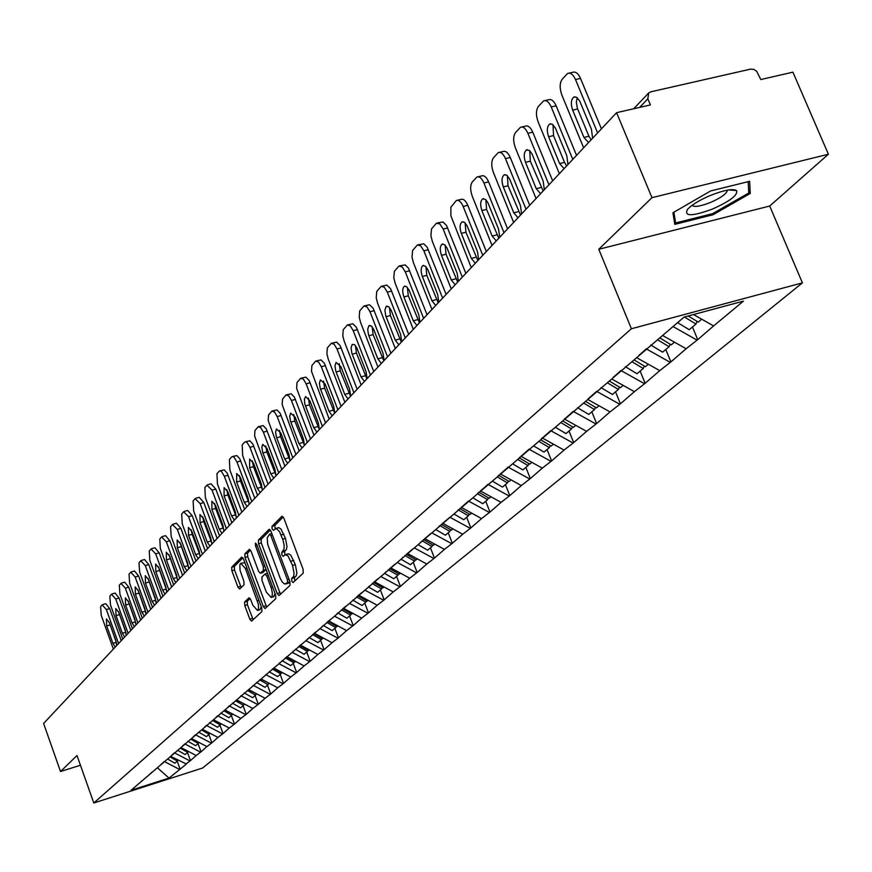<?xml version="1.0" encoding="UTF-8"?>
<svg xmlns="http://www.w3.org/2000/svg" width="872" height="872" viewBox="0 0 872 872"><rect width="100%" height="100%" fill="white"/><g stroke="black" fill="none" stroke-linecap="round" stroke-linejoin="round"><path stroke-width="1.31" d="M291.749 581.123L293.057 582.551L303.238 573.1L303.118 569.351L283.847 518.197L281.994 516.213L272.031 526.274L272.129 528.879L273.405 530.263L276.391 528.53L279.52 531.626L283.051 540.204L284.152 545.447L284.054 548.957L281.83 552.347L281.918 554.952L283.204 556.358L285.384 554.625L288 555.965L292.567 565.438L294.093 573.591L293.537 576.468L291.662 578.528L291.749 581.123M285.471 554.603L288.545 553.796L290.768 555.159L295.336 564.631L296.862 572.773L296.306 575.651L294.42 577.722L294.801 580.937M283.215 516.954L274.789 525.489L275.127 528.639M275.694 528.454L278.746 527.658L280.937 528.999L285.46 538.384L286.986 546.526L286.441 549.436L284.588 551.551L284.959 554.766M244.618 602.029L244.77 605.539L249.828 619.164L251.572 621.147L261.905 611.555L261.764 608.002L243.506 558.963L241.642 557.11L231.69 567.214L231.854 570.735L237.925 587.107L239.647 589.058L244.04 584.774L243.888 581.232L240.04 570.321L239.822 564.762L240.781 563.301L245.414 568.511L258.417 604.405L258.57 608.405L257.491 610.454L252.782 605.146L250.787 599.783L249.043 597.811L244.618 602.029L247.267 601.244L247.419 604.754L253.153 619.698M598.781 249.272L769.704 206.032L828.4 154.235L651.973 197.672L598.781 249.272L631.404 328.755L93.794 802.992L76.998 755.523L60.517 771.513L43.6 723.455L616.58 112.684L650.403 104.913L647.831 98.787L639.656 107.376M651.973 197.672L616.58 112.684M277.209 593.57L279.029 595.587L290.038 585.385L289.907 581.689L270.963 531.222L269.154 529.239L258.417 540.084L258.57 543.736L277.209 593.57L279.934 592.764L280.631 594.126M275.748 598.672L265.088 608.558L263.3 606.563L244.999 557.448L244.847 553.851L249.348 549.327L251.103 551.278L258.57 571.291L260.346 573.264L263.442 570.277L263.3 566.658L255.474 545.73L255.474 543.103L256.706 544.477L275.617 595.053L275.748 598.672M631.404 328.755L802.414 282.866L202.587 768.025L93.794 802.992M177.245 761.191L180.123 769.18L186.379 763.992L170.694 756.373M180.123 769.18L169.005 778.075L131.083 790.261L684.117 317.07L743.467 301.123L713.601 325.921L693.502 314.552M692.466 327L697.72 339.655L713.601 325.921M697.72 339.655L686.122 348.735L662.6 335.48M665.783 349.487L670.906 361.902L686.122 348.735M670.906 361.902L659.755 370.633L636.658 357.683M640.157 371.08L645.16 383.277L659.755 370.633M645.16 383.277L634.413 391.67L611.741 379.004M615.523 391.833L620.406 403.812L634.413 391.67M620.406 403.812L610.051 411.9L587.783 399.496M591.837 411.802L596.601 423.574L610.051 411.9M596.601 423.574L586.605 431.357L564.522 419.105L573.34 411.301M569.024 431.019L573.678 442.595L586.605 431.357M573.678 442.595L564.042 450.094L542.242 437.918M547.049 449.538L551.595 460.917L564.042 450.094M551.595 460.917L542.286 468.155L520.867 456.22M525.87 467.392L530.318 478.575L542.286 468.155M530.318 478.575L521.314 485.562L500.256 473.867M505.433 484.614L509.782 495.612L521.314 485.562M509.782 495.612L501.084 502.37L480.363 490.892M485.715 501.237L489.966 512.06L501.084 502.37M489.966 512.06L481.551 518.589L461.168 507.33M466.662 517.281L470.836 527.942L481.551 518.589M470.836 527.942L462.683 534.253L442.616 523.211M448.252 532.803L452.339 543.289L462.683 534.253M452.339 543.289L444.437 549.393L424.686 538.558M430.452 547.801L434.452 558.124L444.437 549.393M434.452 558.124L426.8 564.042L407.355 553.404M413.23 562.32L417.154 572.49L426.8 564.042M417.154 572.49L409.72 578.223L390.58 567.77M396.553 576.37L400.401 586.387L409.72 578.223M400.401 586.387L393.196 591.946L374.328 581.668M380.41 589.973L384.181 599.849L393.196 591.946M384.181 599.849L377.184 605.233L358.599 595.14M364.758 603.162L368.464 612.885L377.184 605.233M368.464 612.885L361.662 618.117L343.35 608.198M349.585 615.948L353.225 625.54L361.662 618.117M353.225 625.54L346.62 630.609L328.57 620.853M334.87 628.352L338.445 637.803L346.62 630.609M338.445 637.803L332.025 642.729L314.225 633.127M320.591 640.386L324.101 649.705L332.025 642.729M324.101 649.705L317.855 654.491L300.306 645.051M306.726 652.06L310.17 661.259L317.855 654.491M310.17 661.259L304.099 665.914L286.79 656.638M293.265 663.407L296.654 672.486L304.099 665.914M296.654 672.486L290.736 677.01L273.863 668.072M280.185 674.438L283.509 683.386L290.736 677.01M283.509 683.386L277.754 687.79L261.12 679.005M267.464 685.152L270.745 693.981L277.754 687.79M270.745 693.981L265.121 698.276L248.716 689.61M255.104 695.573L258.319 704.293L265.121 698.276M258.319 704.293L252.847 708.467L236.65 699.933M243.07 705.71L246.242 714.321L252.847 708.467M246.242 714.321L240.901 718.386L224.911 709.982L232.977 714.223M231.363 715.574L234.481 724.076L240.901 718.386M234.481 724.076L229.271 728.033L213.487 719.749M219.962 725.188L223.036 733.57L229.271 728.033M223.036 733.57L217.956 737.439L202.369 729.275M208.866 734.54L211.885 742.824L217.956 737.439M211.885 742.824L206.926 746.596L191.535 738.54M198.053 743.653L201.029 751.838L206.926 746.596M201.029 751.838L196.189 755.512L180.984 747.566M187.513 752.536L190.445 760.613L196.189 755.512M190.445 760.613L185.714 764.199M171.708 755.294L174.487 752.754M151.281 772.625L150.998 773.224M189.78 760.831L174.531 752.874M182.401 746.138L184.875 743.86M161.418 763.937L161.146 764.548M200.353 752.046L184.919 743.98M193.366 736.753L195.535 734.736M171.828 755.032L171.544 755.643M211.209 743.042L195.579 734.856M204.648 727.095L206.479 725.373M182.52 745.876L182.226 746.497M222.349 733.788L206.522 725.493M216.234 717.187L217.717 715.749M193.497 736.48L193.203 737.113M233.783 724.294L217.76 715.879M228.148 706.985L229.26 705.873M204.767 726.834L204.473 727.466M245.533 714.539L229.303 705.993M240.4 696.499L241.119 695.714M216.354 716.904L216.06 717.558M257.611 704.511L241.163 695.845M228.279 706.712L227.974 707.356M270.015 694.21L253.36 685.414M240.53 696.216L240.225 696.881M282.779 683.615L265.949 674.699M253.142 685.425L252.836 686.09M295.913 672.715L278.975 663.723M266.124 674.307L265.818 674.983M309.429 661.488L292.251 652.365M300.35 645.182L301.091 644.55M279.498 662.862L279.182 663.548M323.349 649.934L305.93 640.658M314.28 633.268L315.555 632.178M293.265 651.068L292.959 651.766M337.671 638.032L320.013 628.614M328.613 620.995L330.466 619.414M307.467 638.914L307.151 639.623M352.452 625.769L334.532 616.188M343.405 608.34L345.857 606.236M322.106 626.379L321.79 627.088M367.679 613.125L349.498 603.38M358.654 595.282L361.749 592.633M337.213 613.452L336.886 614.171M383.386 600.089L364.943 590.17M374.393 581.82L378.165 578.583M352.811 600.1L352.484 600.83M399.594 586.627L380.868 576.534M390.634 567.912L395.136 564.064M368.911 586.311L368.584 587.052M416.336 572.73L397.327 562.462M407.409 553.557L412.696 549.033M385.555 572.065L385.217 572.817M433.624 558.374L414.32 547.921M424.751 538.711L430.855 533.49M402.755 557.339L402.428 558.102M451.5 543.539L431.891 532.89M442.682 523.374L449.669 517.39M420.555 542.101L420.217 542.875M469.975 528.192L449.985 517.292M461.233 507.493L468.591 500.975M438.976 526.328L438.638 527.113M489.105 512.311L468.656 501.138M480.428 491.056L488.058 484.309M458.062 509.989L457.713 510.796M508.91 495.863L488.124 484.472M500.321 474.041L508.223 467.043M477.834 493.062L477.485 493.879M529.424 478.837L508.289 467.218M520.933 456.394L529.13 449.145M498.337 475.513L497.988 476.33M550.701 461.168L529.206 449.32M542.319 438.093L550.821 430.572M519.614 457.299L519.265 458.127M572.762 442.856L550.897 430.746M541.719 438.376L541.359 439.226M595.663 423.836L573.416 411.475M588.404 398.646L596.742 391.277M564.674 418.713L564.315 419.574M619.469 404.074L596.808 391.452M613.267 377.369L621.06 370.447M588.567 398.275L588.197 399.147M644.201 383.538L621.137 370.633M639.154 355.209L646.37 348.789M613.419 376.987L613.049 377.881M669.936 362.174L646.446 348.974M639.307 354.828L638.936 355.732M696.739 339.927L673.042 326.553M828.4 154.235L792.921 72.169L760.787 79.548L756.656 71.242L753.746 69.357L750.607 69.128L650.817 91.822L648.735 92.912L647.831 98.787M60.517 771.513L80.442 765.245M769.704 206.032L802.414 282.866M161.309 764.199L164.361 761.419M141.395 781.083L141.122 781.683M179.469 769.387L164.405 761.539M169.005 778.075L157.374 767.763M750.247 193.453L749.669 181.289L710.604 190.957L672.922 212.768L674.786 224.366L713.056 214.73L750.247 193.453L748.568 189.507M270.342 529.991L261.142 539.299L261.295 542.962L279.934 592.764M287.531 582.398L287.444 579.826L270.843 535.572L269.568 534.187L267.235 537.73L267.66 544.292L280.239 578.387L282.365 582.147L284.61 583.989L289.907 581.7M288.109 583.248L286.19 583.662M289.973 581.875L288.937 582.845M250.504 550.079L247.539 553.077L247.692 556.663L266.679 607.108M262.766 572.501L266.091 569.558M266.341 592.11L271.159 597.462L272.151 595.99L272.347 593.08L271.443 588.491L266.81 576.032L265.012 574.048L261.916 577.024L262.058 580.621L266.341 592.11M273.536 596.753L275.083 593.625M250.133 598.497L247.267 601.244M259.856 609.746L261.328 606.825M244.934 562.789L241.108 563.203M242.917 557.764L234.339 566.44L234.503 569.961L241.195 587.564M712.598 213.651L713.056 214.73M569.154 73.106L572.632 72.332C575.542 71.297 578.169 73.324 580.512 78.415L601.418 128.827M591.107 139.825L588.916 136.261L577.329 108.161L576.327 102.057L577.253 97.708M580.512 78.415L575.498 79.526L597.603 132.904M575.498 79.526C573.155 74.436 570.528 72.409 567.618 73.444L562.189 79.221C559.628 83.091 559.508 88.334 561.83 94.961L583.63 147.793M588.567 142.539L583.935 137.427L572.653 110.112C570.604 103.855 571.007 99.506 573.885 97.054L576.675 97.304L579.749 101.098L591.456 129.339L592.6 138.245M688.215 315.969L698.287 322.095L701.72 319.196M677.609 322.651L689.251 329.714L695.998 324.024L684.422 316.994M697.164 321.408L695.998 324.024M544.989 100.585L548.499 99.79C551.311 98.809 553.862 100.825 556.162 105.839L576.545 155.358M566.637 165.909L564.511 162.399L553.513 135.596L553.022 124.751M556.162 105.839L551.213 106.951L572.773 159.369M551.213 106.951C548.924 101.937 546.373 99.92 543.572 100.901L538.373 106.439C535.92 110.155 535.822 115.278 538.1 121.775L559.355 173.67M564.097 168.623L559.606 163.555L548.608 136.73C546.602 130.615 546.973 126.386 549.72 124.031L552.423 124.304L555.41 128.064L566.833 155.794L567.966 164.492M659.777 337.9L671.277 344.854L674.47 342.162M650.774 345.018L662.6 352.168L669.075 346.707L657.597 339.764M670.208 344.211L669.075 346.707M521.783 126.974L525.315 126.168C528.04 125.23 530.514 127.236 532.759 132.184L552.652 180.82M543.136 190.968L530.329 161.178L529.751 150.714M532.759 132.184L527.898 133.307L548.935 184.788M527.898 133.307C525.653 128.347 523.178 126.342 520.464 127.279L515.494 132.588C513.128 136.174 513.063 141.166 515.287 147.553L536.04 198.533M540.596 193.671L536.236 188.668L525.5 162.312C523.538 156.328 523.876 152.208 526.503 149.94L529.577 150.573L532.04 153.963L543.18 181.202L544.313 189.715M634.064 359.907L645.345 366.709L648.31 364.213M625.398 366.741L637.007 373.739L643.231 368.496L631.96 361.706M644.321 366.098L643.231 368.496M499.471 152.349L503.035 151.532C505.662 150.638 508.071 152.633 510.273 157.516L529.686 205.302M520.53 215.057L508.038 185.78L507.373 175.686M510.273 157.516L505.488 158.628L526.012 209.215M505.488 158.628C503.286 153.745 500.877 151.75 498.261 152.633L493.498 157.723C491.219 161.189 491.176 166.061 493.356 172.329L513.619 222.436M518.001 217.76L513.761 212.801L503.286 186.902C501.367 181.049 501.673 177.038 504.19 174.858L506.719 175.174L509.564 178.858L520.442 205.629L521.576 213.945M609.343 381.053L620.417 387.713L623.175 385.391M601.004 387.615L612.406 394.471L618.39 389.424L607.326 382.775M619.436 387.124L618.39 389.424M478.02 176.765L481.595 175.926C484.134 175.076 486.478 177.06 488.625 181.877L507.591 228.856M498.784 238.241L486.587 209.444L485.857 199.721M488.625 181.877L483.916 182.989L503.972 232.715M483.916 182.989C481.769 178.171 479.426 176.188 476.897 177.038L472.319 181.921C470.139 185.267 470.117 190.02 472.243 196.178L492.037 245.435M496.255 240.934L492.146 236.029L481.9 210.577C480.036 204.844 480.309 200.92 482.717 198.827L485.606 199.492L487.949 202.805L498.577 229.129L499.7 237.271M585.57 401.393L596.448 407.911L599.01 405.753M577.547 407.704L588.742 414.407L594.497 409.557L583.641 403.049M595.522 407.344L594.497 409.557M457.364 200.277L460.95 199.416C463.403 198.609 465.692 200.582 467.795 205.334L486.325 251.518M477.845 260.565L465.931 232.235L465.136 222.861M467.795 205.334L463.152 206.446L482.75 255.333M463.152 206.446C461.048 201.694 458.77 199.721 456.318 200.527L450.879 207.209L450.868 215.755L471.262 267.584M475.316 263.257L471.327 258.395L461.321 233.369C459.49 227.745 459.729 223.93 462.051 221.902L464.427 222.262L467.13 225.87L477.518 251.746L478.641 259.714M562.702 420.958L573.384 427.345L575.771 425.34M555.333 427.258L565.961 433.602L571.509 428.937L560.838 422.56M572.49 426.811L571.509 428.937M712.239 209.16C730.104 201.181 738.203 194.968 736.513 190.521C732.633 188.526 724.065 190.118 710.811 195.284C699.595 200.048 691.812 204.757 687.474 209.411C683.822 216.561 692.074 216.485 712.239 209.16M692.183 205.258C694.003 207.383 699.987 206.501 710.157 202.587C720.021 198.304 725.7 194.467 727.183 191.066L727.095 190.216M748.187 181.649L748.743 193.006L712.707 213.629L675.615 222.97L673.903 212.201M673.903 218.861L675.615 222.97M437.472 222.927L442.965 221.979L446.486 225.39L465.844 273.35M457.669 282.07L446.017 254.21L445.178 245.152M447.728 227.941L443.161 229.042L462.313 277.122M443.161 229.042L439.946 224.039L436.501 223.156L431.553 228.846L430.899 235.647L432.316 241.293L451.238 288.926M455.151 284.752L451.26 279.945L441.483 255.333C439.684 249.817 439.902 246.089 442.126 244.138L444.851 244.847L447.074 248.084L457.233 273.536L458.345 281.351M540.673 439.804L551.18 446.061L553.382 444.208M533.577 445.875L544.019 452.099L549.36 447.598L538.874 441.352M550.319 445.548L549.36 447.598M418.288 244.76L423.727 243.822L427.16 247.212L446.104 294.398M438.213 302.802L426.822 275.389L425.939 266.658M428.381 249.719L423.879 250.831L442.616 298.115M423.879 250.831L420.729 245.871L417.383 244.978L412.63 250.46L412.02 257.098L413.415 262.646L431.934 309.505M435.706 305.483L431.923 300.72L422.353 276.5C420.598 271.105 420.795 267.464 422.931 265.579L425.569 266.298L427.749 269.502L437.679 294.54L438.79 302.192M519.352 457.92L529.773 464.111L531.811 462.389M512.605 463.828L522.873 469.921L528.018 465.583L517.706 459.457M528.944 463.61L528.018 465.583M399.79 265.829L405.175 264.903L408.521 268.26L427.051 314.705M419.443 322.814L408.303 295.826L407.366 287.411M409.709 270.745L405.273 271.846L423.607 318.378M405.273 271.846L402.199 266.941L398.951 266.036L394.373 271.323L393.806 277.808L395.18 283.247L413.306 329.365M416.947 325.485L413.263 320.776L403.889 296.938C402.177 291.651 402.341 288.087 404.401 286.267L406.581 286.67L409.088 290.169L418.811 314.803L419.923 322.313M498.61 475.273L509.128 481.508L511.014 479.905M492.375 481.137L502.468 487.11L507.439 482.925L497.302 476.919M508.332 481.039L507.439 482.925M381.936 286.158L386.797 285.111L390.525 288.588L408.674 334.303M401.327 342.129L390.416 315.566L389.457 307.435M391.692 291.03L387.321 292.131L405.273 337.933M387.321 292.131L384.312 287.28L381.151 286.354L376.737 291.455L376.214 297.799L377.576 303.14L395.31 348.538M398.831 344.789L395.245 340.124L385.74 315.762L384.901 310.149L386.133 306.486L388.629 306.65L391.092 310.116L400.608 334.368L401.709 341.726M478.859 492.19L489.203 498.293L490.947 496.822M472.842 497.847L482.772 503.711L487.568 499.667L477.54 493.737M488.44 497.847L487.568 499.667M364.692 305.81L369.499 304.764L373.14 308.219L390.918 353.225M383.811 360.801L373.14 334.63L372.148 326.793M374.284 310.639L369.979 311.729L387.55 356.812M369.979 311.729L367.036 306.933L363.962 305.996L359.711 310.912L359.22 317.114L360.55 322.368L377.936 367.058M381.337 363.439L377.838 358.828L368.529 334.837L367.69 329.344L368.878 325.768L371.298 325.954L373.696 329.387L383.015 353.258L384.116 360.485M459.795 508.507L469.964 514.502L471.578 513.139M453.985 513.979L463.751 519.734L468.384 515.832L458.225 509.848M469.223 514.077L468.384 515.832M348.026 324.798L352.789 323.763L356.343 327.185L373.75 371.516M366.894 378.84L356.43 353.062L355.416 345.508M357.466 329.572L353.215 330.662L370.437 375.058M353.215 330.662L350.337 325.921L347.339 324.973L343.241 329.725L342.794 335.785L344.102 340.952L361.139 384.966M364.431 381.467L361.008 376.9L351.896 353.28L351.056 347.895L352.19 344.407L354.533 344.614L356.888 348.004L366.022 371.516L367.112 378.601M441.363 524.29L451.38 530.165L452.862 528.912M435.76 529.577L445.374 535.223L449.854 531.451L439.859 525.576M450.671 529.751L449.854 531.451M331.916 343.154L336.625 342.129L340.091 345.53L357.16 389.206M350.522 396.28L340.276 370.883L339.241 363.602M341.192 347.895L337.006 348.974L353.89 392.705M337.006 348.974L334.183 344.287L331.273 343.328L327.316 347.917L326.902 353.858L328.188 358.937L344.887 402.286M348.07 398.896L344.745 394.384L335.796 371.112L334.968 365.837L336.047 362.436L340.898 366.676L349.585 389.174L350.664 396.128M423.552 539.539L433.406 545.316L434.779 544.161M418.135 544.651L427.607 550.199L431.934 546.548L422.092 540.782M432.719 544.913L431.934 546.548M316.318 360.921L320.983 359.907L324.373 363.286L341.115 406.319M334.685 413.165L324.646 388.138L323.588 381.118M325.452 365.619L321.321 366.698L337.878 409.764M321.321 366.698L318.563 362.054L315.719 361.084L311.904 365.532L311.511 371.341L329.169 419.05M332.243 415.77L328.995 411.301L320.231 388.378L319.403 383.2L320.427 379.876L325.169 384.094L333.682 406.254L334.761 413.088M406.319 554.287L416.02 559.966L417.285 558.898M401.087 559.246L410.407 564.696L414.603 561.165L404.913 555.497M415.366 559.573L414.603 561.165M301.232 378.132L305.843 377.118L309.157 380.475L325.572 422.876M316.928 432.098L313.746 427.672L304.895 404.227L304.372 399.267L305.625 396.553L309.942 400.946L318.291 422.8L319.359 429.504L309.505 404.848L308.437 398.09M310.214 382.775L306.137 383.854L322.378 426.288M306.137 383.854L303.434 379.255L300.666 378.274L296.981 382.579L296.622 388.269L313.942 435.281M389.642 568.566L399.202 574.136L400.357 573.166M384.585 573.362L393.763 578.725L397.817 575.302L388.28 569.732M398.569 573.765L397.817 575.302M286.615 394.787L291.172 393.784L294.409 397.12L310.53 438.921M304.448 445.287L294.834 421.023L293.766 414.527M295.455 399.398L291.433 400.466L307.358 442.289M291.433 400.466L288.785 395.921L286.081 394.929L282.517 399.093L282.19 404.673L299.194 450.998M302.083 447.914L298.976 443.543L290.54 421.285L289.722 416.293L290.67 413.121L295.183 417.285L303.38 438.812L304.437 445.407M373.499 582.387L382.906 587.87L383.963 586.976M368.594 587.041L377.641 592.306L381.576 588.992L372.17 583.521M382.296 587.51L381.576 588.992M272.445 410.941L276.958 409.938L280.13 413.252L295.946 454.465M290.005 460.558L280.62 436.709L279.552 430.452M281.155 415.508L277.176 416.565L292.818 457.8M277.176 416.565L274.582 412.064L271.944 411.072L268.5 415.105L268.205 420.577L284.904 466.237M287.706 463.25L284.664 458.912L276.38 436.97L275.574 432.076L276.468 428.97L280.882 433.112L288.937 454.334L289.984 460.819M357.858 595.783L367.123 601.168L368.093 600.35M352.8 600.11L362.022 605.462L365.837 602.258L356.572 596.873M366.534 600.819L365.837 602.258M258.712 426.593L263.18 425.601L266.276 428.893L281.809 469.528M275.999 475.371L266.832 451.925L265.764 445.908M267.29 431.117L263.366 432.174L278.724 472.831M263.366 432.174L260.815 427.727L258.243 426.724L254.907 430.637L254.635 435.989L271.039 481.006M273.754 478.118L270.789 473.823L262.657 452.187L261.851 447.38L262.712 444.349L267.028 448.459L274.931 469.376L275.977 475.752M342.685 608.765L351.83 614.062L352.702 613.321M337.78 612.962L346.882 618.226L350.577 615.12L341.443 609.822M351.252 613.725L350.577 615.12M245.392 441.788L249.806 440.807L252.847 444.066L268.096 484.145M262.407 489.726L253.458 466.684L252.39 460.907M253.828 446.268L249.959 447.314L265.044 487.404M249.959 447.314L247.07 442.529L245.599 441.777L244.465 442.289L242.209 444.862L242.656 455.566L257.589 495.351M260.227 492.538L257.327 488.287L249.61 467.741L249.632 459.064L253.578 463.337L261.338 483.971L262.374 490.249M327.981 621.344L336.995 626.565L337.791 625.889M323.229 625.42L332.188 630.609L335.775 627.589L326.782 622.379M336.439 626.238L335.775 627.589M232.475 456.525L236.835 455.555L239.811 458.792L254.788 498.326M249.218 503.656L240.476 481.006L239.419 475.458M240.781 460.972L236.955 462.018L251.768 501.553M236.955 462.018L234.121 457.266L232.682 456.525L231.581 457.004L229.391 459.511L229.87 470.019L244.542 509.259M247.103 506.534L244.258 502.327L236.672 482.053L236.672 473.55L240.53 477.791L248.149 498.141L249.185 504.31M313.713 633.562L322.596 638.696L323.316 638.086M309.102 637.519L317.942 642.62L321.419 639.688L312.547 634.565M322.062 638.38L321.419 639.688M219.918 470.836L224.235 469.866L227.145 473.093L241.871 512.104M236.41 517.172L227.875 494.915L226.818 489.606M228.104 475.24L224.333 476.276L238.895 515.287M224.333 476.276L221.543 471.578L220.136 470.836L219.079 471.294L216.954 473.725L217.444 484.058L231.865 522.764M234.35 520.115L231.571 515.952L224.115 495.961L224.082 487.601L227.865 491.808L235.353 511.886L236.377 517.957M299.87 645.422L308.623 650.468L309.266 649.923M295.39 649.259L304.099 654.283L307.478 651.428L298.736 646.392M308.11 650.163L307.478 651.428M207.732 484.734L211.079 483.818L215.787 489.105L229.336 525.467M223.962 530.307L215.624 508.431L214.588 503.34M215.787 489.105L212.06 490.14L226.382 528.617M212.06 490.14L206.926 485.17L204.865 487.535L205.378 497.694L219.559 535.888M221.968 533.315L219.243 529.195L211.918 509.466L211.852 501.258L215.558 505.433L222.916 525.249L223.941 531.222M286.419 656.932L295.063 661.903L295.63 661.423M282.07 660.66L290.67 665.598L293.951 662.84L285.318 657.87M294.551 661.608L293.951 662.84M195.895 498.239L199.208 497.323L203.83 502.577L217.139 538.46M211.863 543.049L203.721 521.554L202.707 516.704M203.83 502.577L200.146 503.602L214.218 541.577M200.146 503.602L195.121 498.664L193.115 500.964L193.649 510.948L207.59 548.641M209.934 546.145L207.264 542.057L200.059 522.59L199.971 514.524L203.601 518.677L210.839 538.22L211.852 544.106M273.492 668.192L281.874 673.01L282.386 672.585M269.121 671.734L277.612 676.607L280.795 673.914L272.282 669.031M281.394 672.726L280.795 673.914M184.374 511.374L187.676 510.458L192.2 515.668L205.291 551.093M200.102 555.442L192.156 534.329L191.153 529.696M192.2 515.668L188.559 516.693L202.402 554.178M188.559 516.693L183.643 511.777L181.692 514.011L182.237 523.832L195.96 561.045M198.238 558.614L195.622 554.57L188.537 535.343L188.417 527.429L191.971 531.538L199.099 550.842L200.102 556.63M260.946 679.146L269.502 683.43M256.542 682.504L264.914 687.299L268.02 684.694L259.616 679.877M268.598 683.528L268.02 684.694M173.179 524.148L176.449 523.233L180.896 528.399L193.769 563.377M188.668 567.487L179.915 542.34M180.896 528.399L177.299 529.413L190.914 566.418M177.299 529.413L172.482 524.53L170.585 526.71L171.152 536.367L184.646 573.1M186.87 570.735L184.297 566.735L177.321 547.758L177.18 539.975L180.668 544.052L187.676 563.105L188.679 568.806M248.596 689.719L256.989 693.981M244.313 692.978L252.575 697.698L255.594 695.158L247.419 690.482M256.15 694.036L255.594 695.158M162.29 536.574L165.538 535.659L169.887 540.793L182.564 575.324M177.528 579.193L168.994 554.657M169.887 540.793L166.334 541.795L179.741 578.332M166.334 541.795L161.625 536.945L159.772 539.06L160.35 548.553L173.637 584.84M175.795 582.54L173.277 578.572L166.421 559.835L166.258 552.172L169.669 556.227L176.569 575.04L177.561 580.654M236.585 699.987L244.814 704.238M232.421 703.159L240.574 707.824L243.506 705.35L235.604 700.837M244.051 704.26L243.506 705.35M151.695 548.662L154.911 547.758L159.184 552.848L171.664 586.943M166.694 590.573L158.366 566.647M159.184 552.848L155.674 553.851L168.863 589.93M155.674 553.851L151.052 549.022L149.254 551.082L149.842 560.434L162.922 596.263M165.026 594.017L162.563 590.093L155.805 571.585L155.619 564.053L158.966 568.075L165.756 586.649L166.737 592.186M220.834 713.078L228.889 717.667L231.734 715.258L223.941 710.811M232.279 714.201L231.734 715.258M141.373 560.434L144.567 559.53L148.763 564.587L161.048 598.268M156.132 601.647L148.022 578.332M148.763 564.587L145.286 565.579L158.279 601.211M145.286 565.579L140.763 560.783L139.008 562.778L139.618 571.988L152.491 607.381M154.54 605.201L152.12 601.309L145.46 583.03L145.253 575.618L148.545 579.618L155.238 597.963L156.208 603.413M214.588 720.327L221.455 723.934M209.563 722.725L217.51 727.248L220.289 724.904L212.594 720.523M220.812 723.88L220.289 724.904M131.323 571.901L134.495 570.997L138.604 576.021L150.703 609.288M145.853 612.417L137.94 589.723M138.604 576.021L135.171 577.002L147.968 612.209M135.171 577.002L130.746 572.228L129.034 574.179L129.645 583.248L142.332 618.215M144.327 616.09L141.951 612.231L135.4 594.181L135.171 586.889L138.397 590.845L144.981 608.972L145.951 614.357M204.898 730.594L210.228 733.385M198.587 732.12L206.435 736.589L209.138 734.3L201.541 729.984M209.651 733.298L209.138 734.3M121.535 583.074L124.674 582.169L128.718 587.161L140.632 620.025M135.825 622.891L128.14 600.841M128.718 587.161L125.317 588.142L137.918 622.913M125.317 588.142L120.979 583.39L119.311 585.297L119.933 594.224L132.435 628.767M134.375 626.696L132.043 622.881L125.59 605.037L125.339 597.865L128.511 601.789L134.996 619.698L135.956 625.006M195.426 740.579L199.296 742.595M187.894 741.276L195.644 745.68L198.282 743.456L190.772 739.194M198.772 742.475L198.282 743.456M111.987 593.963L115.104 593.069L119.072 598.018L130.811 630.489M126.048 633.094L118.581 611.697M119.072 598.018L115.725 598.988L128.13 633.345M115.725 598.988L111.453 594.268L109.839 596.121L110.472 604.917L122.778 639.056M124.674 637.029L122.385 633.246L116.02 615.621L115.758 608.558L118.875 612.46L125.263 630.151L126.222 635.383M186.15 750.269L188.646 751.577M177.561 750.247L185.126 754.542L187.698 752.373L180.286 748.165M188.178 751.424L187.698 752.373M102.689 604.579L105.785 603.686L109.676 608.602L121.241 640.691M116.51 643.002L109.273 622.314M109.676 608.602L106.362 609.561L118.592 643.514M106.362 609.561L102.177 604.874L100.596 606.683L101.239 615.349L113.371 649.084M115.224 647.111L112.968 643.362L106.7 625.943L106.428 618.989L109.48 622.859L115.78 640.342L116.728 645.509M177.081 759.697L178.27 760.319M167.566 759.043L174.88 763.185L177.387 761.071L170.051 756.918M177.855 760.144L177.387 761.071M295.717 576.512L292.948 577.329M295.336 564.631L292.567 565.438M293.744 560.391L290.965 561.197M284.588 551.551L281.83 552.347M285.863 550.308L283.106 551.104M285.46 538.384L282.692 539.179M283.869 534.155L281.1 534.95M274.789 525.489L272.031 526.274M294.42 577.722L291.662 578.528M261.295 542.962L258.57 543.736M261.142 539.299L258.417 540.084M289.035 579.357L287.444 579.826M272.424 535.125L270.843 535.572M269.666 534.165L271.835 533.544L269.797 534.165M265.993 605.757L263.3 606.563M247.692 556.663L244.999 557.448M247.539 553.077L244.847 553.851M263.18 572.381L260.477 573.177M266.069 569.514L263.442 570.277M264.837 566.201L263.3 566.658M257.011 545.283L255.474 545.73M272.653 587.129L271.116 587.575M268.347 575.585L266.81 576.032M267.519 573.373L265.295 574.016M258.908 600.307L257.414 600.754M246.896 568.075L245.414 568.511M240.574 586.322L237.925 587.107M234.503 569.961L231.854 570.735M234.339 566.44L231.69 567.214M252.477 618.368L249.828 619.164M247.419 604.754L244.77 605.539M588.916 136.261L583.935 137.427M577.646 108.978L572.653 110.112M564.511 162.399L559.606 163.555M553.513 135.596L548.608 136.73M541.065 187.513L536.236 188.668M530.329 161.178L525.5 162.312M518.524 211.645L513.761 212.801M508.038 185.78L503.286 186.902M496.822 234.884L492.146 236.029M486.587 209.444L481.9 210.577M475.938 257.251L471.327 258.395M465.931 232.235L461.321 233.369M455.805 278.8L451.26 279.945M446.017 254.21L441.483 255.333M436.403 299.587L431.923 300.72M426.822 275.389L422.353 276.5M417.677 319.643L413.263 320.776M408.303 295.826L403.889 296.938M399.594 339.001L395.245 340.124M390.416 315.566L386.067 316.667M382.121 357.705L377.838 358.828M373.14 334.63L368.845 335.731M365.237 375.788L361.008 376.9M356.43 353.062L352.201 354.163M348.909 393.272L344.745 394.384M340.276 370.883L336.112 371.984M333.104 410.189L328.995 411.301M324.646 388.138L320.525 389.228M317.811 426.572L313.746 427.672M309.505 404.848L305.44 405.927M302.987 442.442L298.976 443.543M294.834 421.023L290.834 422.103M288.621 457.833L284.664 458.912M280.62 436.709L276.664 437.788M274.691 472.744L270.789 473.823M266.832 451.925L262.93 452.993M261.175 487.219L257.327 488.287M253.458 466.684L249.61 467.741M248.062 501.258L244.258 502.327M240.476 481.006L236.672 482.053M235.331 514.894L231.571 515.952M227.875 494.915L224.115 495.961M222.96 528.149L219.243 529.195M215.624 508.431L211.918 509.466M210.937 541.022L207.264 542.057M203.721 521.554L200.059 522.59M199.241 553.535L195.622 554.57M192.156 534.329L188.537 535.343M187.883 565.71L184.297 566.735M180.907 546.744L177.321 547.758M176.82 577.547L173.277 578.572M169.953 558.821L166.421 559.835M166.051 589.08L162.563 590.093M159.293 570.582L155.805 571.585M155.576 600.296L152.12 601.309M148.916 582.038L145.46 583.03M145.362 611.228L141.951 612.231M138.811 593.189L135.4 594.181M135.422 621.878L132.043 622.881M128.958 604.056L125.59 605.037M125.721 632.265L122.385 633.246M119.366 614.651L116.02 615.621M116.27 642.381L112.968 643.362M110.003 624.973L106.7 625.943M648.387 93.282L633.726 108.738M288.523 583.128L285.776 583.946M263.05 572.468L260.346 573.264M273.863 596.666L271.159 597.462M267.497 573.318L265.143 574.016M260.161 609.659L257.491 610.454M575.051 96.792L573.885 97.054M550.799 123.78L549.72 124.031M527.505 149.712L526.503 149.94M505.117 174.64L504.19 174.858M483.579 198.62L482.717 198.827M462.847 221.706L462.051 221.902M728.741 189.933L736.513 190.521M726.834 190.26L727.183 191.066M442.867 243.964L442.126 244.138M423.618 265.404L422.931 265.579M405.044 286.103L404.401 286.267M387.113 306.083L386.514 306.236M369.793 325.387L369.238 325.529"/></g></svg>
